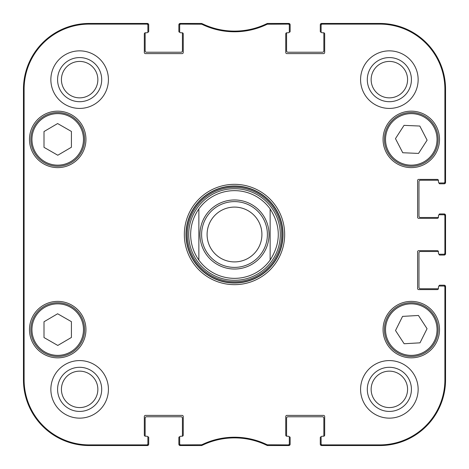 <?xml version="1.0" encoding="UTF-8"?>
<svg xmlns="http://www.w3.org/2000/svg" width="469" height="469" viewBox="0 0 469 469"><rect width="100%" height="100%" fill="white"/><g stroke="black" fill="none" stroke-linecap="round" stroke-linejoin="round"><path stroke-width="0.7" d="M201.277 24.107L201.43 23.45L180.776 23.45A1.096 1.096 -90 0 0 179.68 24.546L179.68 25.203A1.096 1.096 -90 0 1 180.776 24.107L201.758 24.218A74.665 74.665 0 0 0 267.242 24.218L288.224 24.107A1.096 1.096 -90 0 1 289.32 25.203L289.32 24.546A1.096 1.096 -90 0 0 288.224 23.45L267.57 23.45L267.09 23.561L267.57 23.45L267.723 24.107M182.148 32.771A1.096 1.096 0 0 1 183.244 33.868L183.244 52.505A1.096 1.096 0 0 1 182.148 53.601L145.419 53.601A1.096 1.096 0 0 1 144.323 52.505L144.323 33.868A1.096 1.096 0 0 1 145.419 32.771L146.791 32.771L145.419 32.771A1.096 1.096 0 0 0 145.185 32.795A0.821 0.821 0 0 0 145.144 33.041L145.144 50.857A1.372 1.372 0 0 0 146.516 52.229L181.052 52.229A1.372 1.372 0 0 0 182.423 50.857L182.423 33.041A0.821 0.821 0 0 0 182.382 32.795A1.096 1.096 0 0 0 182.148 32.771L180.776 32.771A1.096 1.096 0 0 1 179.68 31.675L179.68 25.203M145.419 436.229A1.096 1.096 0 0 1 144.323 435.132L144.323 416.495A1.096 1.096 0 0 1 145.419 415.399L182.148 415.399A1.096 1.096 0 0 1 183.244 416.495L183.244 435.132A1.096 1.096 0 0 1 182.148 436.229L180.776 436.229L182.148 436.229A1.096 1.096 0 0 0 182.382 436.205A0.821 0.821 0 0 0 182.423 435.959L182.423 418.143A1.372 1.372 0 0 0 181.052 416.771L146.516 416.771A1.372 1.372 0 0 0 145.144 418.143L145.144 435.959A0.821 0.821 0 0 0 145.185 436.205A1.096 1.096 0 0 0 145.419 436.229L146.791 436.229A1.096 1.096 0 0 1 147.887 437.325L147.887 443.797A1.096 1.096 90 0 1 146.791 444.893L89.233 444.893A65.127 65.127 0 0 1 24.107 379.767L24.107 89.233A65.127 65.127 0 0 1 89.233 24.107L146.791 24.107A1.096 1.096 -90 0 1 147.887 25.203L147.887 24.546A1.096 1.096 -90 0 0 146.791 23.45L89.233 23.45A65.783 65.783 0 0 0 23.45 89.233L23.45 379.767A65.783 65.783 0 0 0 89.233 445.55L146.791 445.55A1.096 1.096 90 0 0 147.887 444.454L147.887 443.797M201.758 444.782L201.91 445.439L201.43 445.55L201.91 445.439A74.002 74.002 0 0 1 267.09 445.439L267.57 445.55L267.09 445.439L267.242 444.782A74.665 74.665 0 0 0 201.758 444.782L180.776 444.893A1.096 1.096 90 0 1 179.68 443.797L179.68 444.454A1.096 1.096 90 0 0 180.776 445.55L201.43 445.55L201.277 444.893M286.852 436.229A1.096 1.096 0 0 1 285.756 435.132L285.756 416.495A1.096 1.096 0 0 1 286.852 415.399L323.581 415.399A1.096 1.096 0 0 1 324.677 416.495L324.677 435.132A1.096 1.096 0 0 1 323.581 436.229L322.209 436.229L323.581 436.229A1.096 1.096 0 0 0 323.815 436.205A0.821 0.821 0 0 0 323.856 435.959L323.856 418.143A1.372 1.372 0 0 0 322.484 416.771L287.948 416.771A1.372 1.372 0 0 0 286.577 418.143L286.577 435.959A0.821 0.821 0 0 0 286.618 436.205A1.096 1.096 0 0 0 286.852 436.229L288.224 436.229A1.096 1.096 0 0 1 289.32 437.325L289.32 443.797A1.096 1.096 90 0 1 288.224 444.893L267.242 444.782M438.421 288.494A1.096 1.096 0 0 1 437.325 289.59L418.688 289.59A1.096 1.096 0 0 1 417.592 288.494L417.592 251.765A1.096 1.096 0 0 1 418.688 250.669L437.325 250.669A1.096 1.096 0 0 1 438.421 251.765L438.421 253.137L438.421 251.765A1.096 1.096 0 0 0 438.398 251.531A0.821 0.821 0 0 0 438.152 251.495L420.335 251.495A1.372 1.372 0 0 0 418.964 252.861L418.964 287.397A1.372 1.372 0 0 0 420.335 288.769L438.152 288.769A0.821 0.821 0 0 0 438.398 288.734A1.096 1.096 0 0 0 438.421 288.494L438.421 287.128A1.096 1.096 0 0 1 439.517 286.031L443.797 286.031A1.096 1.096 0 0 1 444.893 287.128L444.893 379.767A65.127 65.127 0 0 1 379.767 444.893L322.209 444.893A1.096 1.096 90 0 1 321.113 443.797L321.113 444.454A1.096 1.096 90 0 0 322.209 445.55L379.767 445.55A65.783 65.783 0 0 0 445.55 379.767L445.55 287.128A1.096 1.096 0 0 0 444.454 286.031L443.797 286.031M438.421 217.235A1.096 1.096 0 0 1 437.325 218.331L418.688 218.331A1.096 1.096 0 0 1 417.592 217.235L417.592 180.506A1.096 1.096 0 0 1 418.688 179.41L437.325 179.41A1.096 1.096 0 0 1 438.421 180.506L438.421 181.872L438.421 180.506A1.096 1.096 0 0 0 438.398 180.266A0.821 0.821 0 0 0 438.152 180.231L420.335 180.231A1.372 1.372 0 0 0 418.964 181.603L418.964 216.139A1.372 1.372 0 0 0 420.335 217.505L438.152 217.505A0.821 0.821 0 0 0 438.398 217.469A1.096 1.096 0 0 0 438.421 217.235L438.421 215.863A1.096 1.096 0 0 1 439.517 214.767L443.797 214.767A1.096 1.096 0 0 1 444.893 215.863L444.893 253.137A1.096 1.096 -0 0 1 443.797 254.233L444.454 254.233A1.096 1.096 0 0 0 445.55 253.137L445.55 215.863A1.096 1.096 0 0 0 444.454 214.767L443.797 214.767M323.581 32.771A1.096 1.096 0 0 1 324.677 33.868L324.677 52.505A1.096 1.096 0 0 1 323.581 53.601L286.852 53.601A1.096 1.096 0 0 1 285.756 52.505L285.756 33.868A1.096 1.096 0 0 1 286.852 32.771L288.224 32.771L286.852 32.771A1.096 1.096 0 0 0 286.618 32.795A0.821 0.821 0 0 0 286.577 33.041L286.577 50.857A1.372 1.372 0 0 0 287.948 52.229L322.484 52.229A1.372 1.372 0 0 0 323.856 50.857L323.856 33.041A0.821 0.821 0 0 0 323.815 32.795A1.096 1.096 0 0 0 323.581 32.771L322.209 32.771A1.096 1.096 0 0 1 321.113 31.675L321.113 25.203A1.096 1.096 -90 0 1 322.209 24.107L379.767 24.107A65.127 65.127 0 0 1 444.893 89.233L444.893 181.872A1.096 1.096 -0 0 1 443.797 182.969L444.454 182.969A1.096 1.096 0 0 0 445.55 181.872L445.55 89.233A65.783 65.783 0 0 0 379.767 23.45L322.209 23.45A1.096 1.096 -90 0 0 321.113 24.546L321.113 25.203M71.417 321.664L71.417 337.457L57.793 345.448L44.004 337.551L44.004 321.757L57.628 313.767L71.417 321.664M85.944 329.607A28.234 28.234 0 0 1 43.594 354.06A28.234 28.234 0 0 1 43.594 305.161A28.234 28.234 0 0 1 85.944 329.607M418.43 315.467L427.054 328.699L420.007 342.833L404.149 343.748L395.519 330.522L402.566 316.387L418.43 315.467M412.837 356.428A26.862 26.862 0 0 0 433.737 314.863A26.862 26.862 0 0 0 387.288 317.542A26.862 26.862 0 0 0 412.837 356.428M44.907 161.746A25.766 25.766 0 0 0 83.476 139.305A25.766 25.766 0 0 0 44.754 117.121A25.766 25.766 0 0 0 44.907 161.746A25.766 25.766 0 0 1 44.754 117.121A25.766 25.766 0 0 1 83.476 139.305A25.766 25.766 0 0 1 44.907 161.746M85.944 139.393A28.234 28.234 0 0 1 43.594 163.839A28.234 28.234 0 0 1 43.594 114.94A28.234 28.234 0 0 1 85.944 139.393M439.517 329.607A28.234 28.234 0 0 1 397.173 354.06A28.234 28.234 0 0 1 397.173 305.161A28.234 28.234 0 0 1 439.517 329.607M321.113 443.797L321.113 437.325A1.096 1.096 0 0 1 322.209 436.229M443.797 254.233L439.517 254.233A1.096 1.096 0 0 1 438.421 253.137M443.797 182.969L439.517 182.969A1.096 1.096 0 0 1 438.421 181.872M289.32 25.203L289.32 31.675A1.096 1.096 0 0 1 288.224 32.771M147.887 25.203L147.887 31.675A1.096 1.096 0 0 1 146.791 32.771M179.68 443.797L179.68 437.325A1.096 1.096 0 0 1 180.776 436.229M184.34 234.5A50.16 50.16 0 0 0 259.58 277.941A50.16 50.16 0 0 0 259.58 191.059A50.16 50.16 0 0 0 184.34 234.5M108.421 389.364A28.779 28.779 0 0 1 65.25 414.285A28.779 28.779 0 0 1 65.25 364.436A28.779 28.779 0 0 1 108.421 389.364M418.143 389.364A28.779 28.779 0 0 1 374.971 414.285A28.779 28.779 0 0 1 374.971 364.436A28.779 28.779 0 0 1 418.143 389.364M418.143 79.636A28.779 28.779 0 0 1 374.971 104.564A28.779 28.779 0 0 1 374.971 54.715A28.779 28.779 0 0 1 418.143 79.636M108.421 79.636A28.779 28.779 0 0 1 65.25 104.564A28.779 28.779 0 0 1 65.25 54.715A28.779 28.779 0 0 1 108.421 79.636M439.517 139.393A28.234 28.234 0 0 1 397.173 163.839A28.234 28.234 0 0 1 397.173 114.94A28.234 28.234 0 0 1 439.517 139.393M388.396 151.217A25.766 25.766 0 0 0 432.975 153.299A25.766 25.766 0 0 0 412.491 113.656A25.766 25.766 0 0 0 388.396 151.217A25.766 25.766 0 0 1 412.491 113.656A25.766 25.766 0 0 1 432.975 153.299A25.766 25.766 0 0 1 388.396 151.217M44.362 352.917A26.862 26.862 0 0 0 84.572 329.519A26.862 26.862 0 0 0 44.203 306.392A26.862 26.862 0 0 0 44.362 352.917M71.417 131.449L71.417 147.243L57.793 155.233L44.004 147.336L44.004 131.543L57.628 123.552L71.417 131.449M44.362 162.696A26.862 26.862 0 0 0 84.572 139.299A26.862 26.862 0 0 0 44.203 116.177A26.862 26.862 0 0 0 44.362 162.696M427.112 140.155L418.536 153.422L402.76 152.742L395.467 138.625L404.038 125.358L419.819 126.044L427.112 140.155M387.423 151.722A26.862 26.862 0 0 0 433.901 153.891A26.862 26.862 0 0 0 412.544 112.56A26.862 26.862 0 0 0 387.423 151.722M234.5 188.708A45.792 45.792 0 0 0 194.846 257.393A45.792 45.792 0 0 0 274.154 257.393A45.792 45.792 0 0 0 234.5 188.708M234.5 190.643A43.857 43.857 0 0 0 198.868 208.934L198.868 260.066A43.857 43.857 0 0 0 270.132 260.066L270.132 208.934A43.857 43.857 0 0 0 234.5 190.643M267.242 24.218L267.09 23.561A74.002 74.002 0 0 1 201.91 23.561L201.758 24.218M267.723 444.893L267.57 445.55L288.224 445.55A1.096 1.096 90 0 0 289.32 444.454L289.32 443.797M23.661 174.198L23.661 135.828L23.901 174.198M23.661 333.172L23.661 294.802L23.901 333.172M23.503 234.5L23.755 263.015L23.983 224.112L23.755 206.038L23.503 234.5M57.581 79.636A22.055 22.055 0 0 0 90.669 98.742A22.055 22.055 0 0 0 90.669 60.536A22.055 22.055 0 0 0 57.581 79.636M61.421 79.636A18.221 18.221 0 0 1 88.747 63.86A18.221 18.221 0 0 1 88.747 95.418A18.221 18.221 0 0 1 61.421 79.636M57.581 389.364A22.055 22.055 0 0 0 90.669 408.464A22.055 22.055 0 0 0 90.669 370.258A22.055 22.055 0 0 0 57.581 389.364M61.421 389.364A18.221 18.221 0 0 1 88.747 373.582A18.221 18.221 0 0 1 88.747 405.14A18.221 18.221 0 0 1 61.421 389.364M367.303 389.364A22.055 22.055 0 0 0 400.391 408.464A22.055 22.055 0 0 0 400.391 370.258A22.055 22.055 0 0 0 367.303 389.364M371.143 389.364A18.221 18.221 0 0 1 398.468 373.582A18.221 18.221 0 0 1 398.468 405.14A18.221 18.221 0 0 1 371.143 389.364M367.303 79.636A22.055 22.055 0 0 0 400.391 98.742A22.055 22.055 0 0 0 400.391 60.536A22.055 22.055 0 0 0 367.303 79.636M371.143 79.636A18.221 18.221 0 0 1 398.468 63.86A18.221 18.221 0 0 1 398.468 95.418A18.221 18.221 0 0 1 371.143 79.636M185.988 234.5A48.512 48.512 0 0 1 258.759 192.483A48.512 48.512 0 0 1 258.759 276.517A48.512 48.512 0 0 1 185.988 234.5M270.132 208.934C280.995 225.976 280.995 243.024 270.132 260.066A43.857 43.857 0 0 1 198.868 260.066C193.468 252.398 190.731 243.874 190.643 234.5C190.731 225.126 193.468 216.602 198.868 208.934A43.857 43.857 0 0 1 270.132 208.934L270.132 260.066A43.857 43.857 0 0 1 198.868 260.066L198.868 208.934A43.857 43.857 0 0 1 270.132 208.934M207.093 234.5A27.407 27.407 0 0 1 248.207 210.763A27.407 27.407 0 0 1 248.207 258.237A27.407 27.407 0 0 1 207.093 234.5M201.611 234.5A32.889 32.889 0 0 1 250.944 206.014A32.889 32.889 0 0 1 250.944 262.986A32.889 32.889 0 0 1 201.611 234.5M147.741 436.78L147.887 436.78A0.821 0.821 0 0 1 148.708 437.6L148.708 444.178A1.372 1.372 0 0 1 147.336 445.55L89.233 445.55A65.783 65.783 0 0 1 23.45 379.767L23.45 89.233A65.783 65.783 0 0 1 89.233 23.45L147.336 23.45A1.372 1.372 0 0 1 148.708 24.822L148.708 31.4A0.821 0.821 0 0 1 147.887 32.22L147.741 32.22M23.45 227.864L23.45 211.202M23.45 190.08L23.45 184.141M23.45 176.045L23.45 175.224M23.45 195.661L23.45 193.363M23.45 198.258L23.45 196.974M23.45 168.992L23.45 162.579M23.45 251.536L23.45 250.733M23.45 245.838L23.45 240.351M23.45 235.438L23.45 234.676M23.45 317.56L23.45 314.975M23.45 308.59L23.45 303.549M23.45 304.094L23.45 299.826M23.45 156.3L23.45 155.391M23.45 266.58L23.45 265.923M179.826 32.22L179.68 32.22A0.821 0.821 0 0 1 178.859 31.4L178.859 24.822A1.372 1.372 0 0 1 180.231 23.45L200.462 23.45M202.426 23.813A5.481 5.481 0 0 1 202.813 23.978A74.002 74.002 0 0 0 266.187 23.978A5.481 5.481 0 0 1 266.574 23.813M268.538 23.45L288.769 23.45A1.372 1.372 0 0 1 290.141 24.822L290.141 31.4A0.821 0.821 0 0 1 289.32 32.22L289.174 32.22M321.259 32.22L321.113 32.22A0.821 0.821 0 0 1 320.292 31.4L320.292 24.822A1.372 1.372 0 0 1 321.664 23.45L379.767 23.45A65.783 65.783 0 0 1 445.55 89.233L445.55 182.423A1.372 1.372 0 0 1 444.178 183.795L439.793 183.795A0.821 0.821 0 0 1 438.972 182.969L438.972 182.822M438.972 214.913L438.972 214.767A0.821 0.821 0 0 1 439.793 213.946L444.178 213.946A1.372 1.372 0 0 1 445.55 215.312L445.55 253.688A1.372 1.372 0 0 1 444.178 255.054L439.793 255.054A0.821 0.821 0 0 1 438.972 254.233L438.972 254.087M438.972 286.178L438.972 286.031A0.821 0.821 0 0 1 439.793 285.205L444.178 285.205A1.372 1.372 0 0 1 445.55 286.577L445.55 379.767A65.783 65.783 0 0 1 379.767 445.55L321.664 445.55A1.372 1.372 0 0 1 320.292 444.178L320.292 437.6A0.821 0.821 0 0 1 321.113 436.78L321.259 436.78M289.174 436.78L289.32 436.78A0.821 0.821 0 0 1 290.141 437.6L290.141 444.178A1.372 1.372 0 0 1 288.769 445.55L268.544 445.55M266.55 445.175A5.481 5.481 0 0 1 266.193 445.022A74.002 74.002 0 0 0 202.807 445.022A5.481 5.481 0 0 1 202.45 445.175M200.456 445.55L180.231 445.55A1.372 1.372 0 0 1 178.859 444.178L178.859 437.6A0.821 0.821 0 0 1 179.68 436.78L179.826 436.78M44.907 351.967A25.766 25.766 0 0 1 44.754 307.342A25.766 25.766 0 0 1 83.476 329.519A25.766 25.766 0 0 1 44.907 351.967M412.773 355.332A25.766 25.766 0 0 1 388.273 318.035A25.766 25.766 0 0 1 432.823 315.461A25.766 25.766 0 0 1 412.773 355.332M234.5 186.228A48.272 48.272 0 0 0 192.695 258.636A48.272 48.272 0 0 0 276.305 258.636A48.272 48.272 0 0 0 234.5 186.228M234.5 187.307A47.193 47.193 0 0 0 193.627 258.097A47.193 47.193 0 0 0 275.373 258.097A47.193 47.193 0 0 0 234.5 187.307M23.45 89.233L24.107 89.233M23.45 379.767L24.107 379.767M180.776 24.107L180.776 23.45M288.224 23.45L288.224 24.107M180.776 445.55L180.776 444.893M146.791 444.893L146.791 445.55M288.224 444.893L288.224 445.55M322.209 445.55L322.209 444.893M444.893 287.128L445.55 287.128M445.55 379.767L444.893 379.767M445.55 253.137L444.893 253.137M445.55 181.872L444.893 181.872M445.55 89.233L444.893 89.233M444.893 215.863L445.55 215.863M322.209 24.107L322.209 23.45M146.791 23.45L146.791 24.107M89.233 23.45L89.233 24.107M379.767 445.55L379.767 444.893M379.767 23.45L379.767 24.107M89.233 445.55L89.233 444.893M199.964 234.5A34.536 34.536 0 0 1 251.765 204.59A34.536 34.536 0 0 1 251.765 264.41A34.536 34.536 0 0 1 199.964 234.5"/></g></svg>
